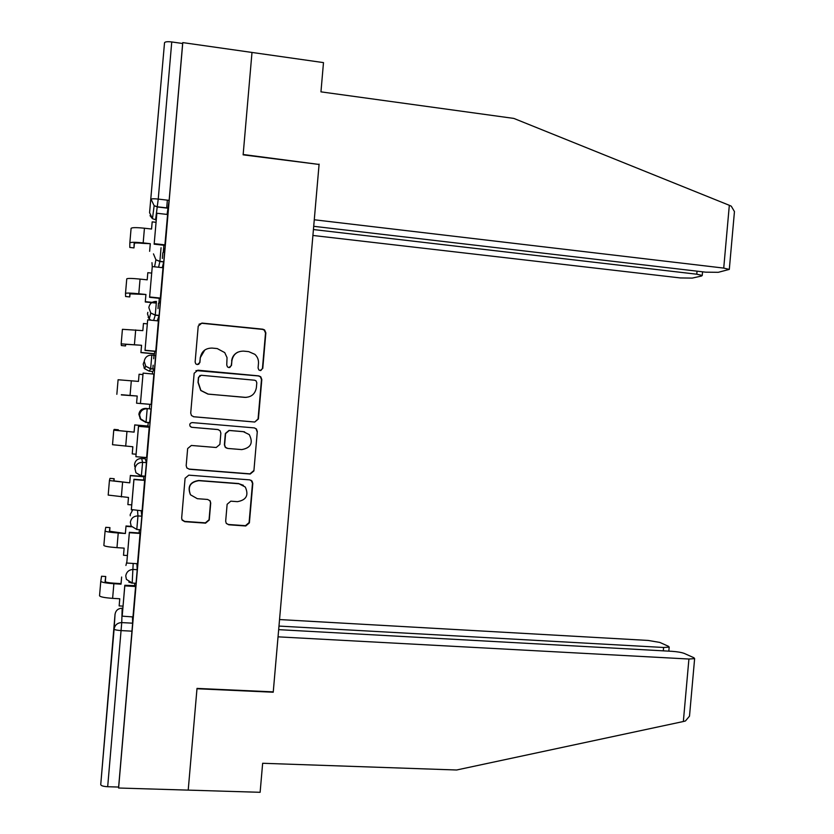 <?xml version="1.0" encoding="UTF-8"?>
<svg xmlns="http://www.w3.org/2000/svg" width="834" height="834" viewBox="0 0 834 834"><rect width="100%" height="100%" fill="white"/><g stroke="black" fill="none" stroke-linecap="round" stroke-linejoin="round"><path stroke-width="1.25" d="M260.229 370.536L262.773 368.419L265.848 332.87L264.597 329.941L262.793 329.19L201.922 323.071L198.221 326.115L195.125 362.019L195.761 363.853L197.304 364.604L199.899 362.467L200.306 357.828C201.536 351.343 205.477 348.091 212.138 348.08L217.236 348.57L224.742 352.605L227.036 357.619L226.754 365.011L227.453 366.908L228.912 367.586L231.487 365.459L231.883 360.841C233.103 354.377 237.012 351.145 243.611 351.124L248.668 351.614L254.87 354.335C257.498 356.785 258.696 359.798 258.477 363.374L258.081 367.971L258.842 369.921L260.229 370.536M260.844 370.515L262.439 368.503L265.514 333.047L264.263 330.118L262.46 329.378L201.745 323.269L198.972 324.28M198.607 364.364L199.722 362.571L200.306 357.828M229.798 367.502L231.237 365.553L231.883 360.841M145.21 476.183L146.44 462.651L145.241 458.763M159.43 101.102L156.646 132.45L159.43 101.102M105.668 726.341L108.274 694.451L105.668 726.341M225.67 521.198L226.275 523.418L228.756 524.784L245.749 525.983L249.387 522.876L252.806 483.47L252.045 481.062L249.741 479.873L188.797 475.151L185.085 478.257L181.656 518.07L182.166 520.145L184.783 521.688L205.571 523.147L209.251 520.03L210.721 503.069L210.105 500.838L207.614 499.451L197.324 498.69L190.527 494.823C187.431 486.754 190.225 482.031 198.878 480.676L239.004 483.762L245.279 487.035C248.959 495.188 246.353 500.066 237.45 501.661L230.799 501.171L227.129 504.278L225.67 521.198M313.699 226.306L705.741 272.176L718.293 272.311L729.302 269.403L723.724 268.089L729.323 205.3L513.838 118.418L320.954 91.855L323.488 62.613L251.993 52.448L243.132 154.843L319.078 164.454L273.26 691.886L197.012 688.404L188.213 790.121L118.605 788.015L182.782 42.607L182.646 43.504L171.752 41.95L158.241 199.076L155.562 219.863M318.849 164.423L243.163 154.498L251.993 52.448L182.782 42.607M254.745 422.035L258.394 418.981L261.813 379.533L260.74 376.77L258.748 375.873L197.856 370.192L194.155 373.257L190.715 413.111L191.466 415.53L193.832 416.781L254.745 422.035L258.071 418.949L261.48 379.595L260.416 376.832L258.425 375.946L195.959 370.557M257.299 431.522L253.89 470.949L250.242 474.025L189.308 469.25L186.806 467.843L186.18 465.601L187.65 448.556L191.361 445.46L216.204 447.504L219.884 444.418L220.854 433.159L220.061 430.688L217.757 429.51L191.893 427.321L190.215 426.424C189.245 424.266 189.943 422.984 192.3 422.598L254.245 427.894L256.413 428.937L257.299 431.522L253.89 470.949M132.491 616.743L132.627 623.186L121.743 622.591L107.68 786.723C103.395 786.472 101.081 785.774 100.737 784.606L115.04 614.272C115.78 610.405 118.157 608.382 122.171 608.226L121.743 622.591C117.448 622.769 114.904 624.937 114.112 629.076L115.04 614.272M167.363 200.15L166.685 208.062M162.828 252.775L162.338 258.477M158.481 303.326L158.022 308.643M154.134 353.845L153.706 358.766M153.154 365.198L152.82 369.066M152.622 371.443L152.403 373.976M149.786 404.344L149.411 408.681M148.223 422.473L147.92 426.028M145.22 457.439L145.106 458.752M118.605 788.015L118.636 787.056L107.68 786.723M182.646 43.504L169.135 200.368L167.071 214.432M164.527 42.753L149.578 212.66L164.527 42.753C165.069 41.731 167.478 41.46 171.752 41.95M164.871 245.373L167.592 214.494M160.305 298.416L162.995 267.724M155.739 351.437L158.397 320.923M154.457 353.877L154.749 351.343M151.173 404.427L153.873 374.049M146.617 457.553L149.213 427.175M148.233 427.091L148.243 426.049M144.72 480.123L133.93 479.3L131.324 509.543L142.103 510.825L144.657 480.123M143.667 480.05L143.896 476.506M137.527 563.721L140.102 533.041M124.808 585.28L122.191 616.159L132.971 616.931L135.598 586.344L135.577 585.666L124.808 585.28L124.798 585.864L135.588 586.51M136.901 563.69L137.224 569.705L136.036 583.289M141.155 510.585L141.832 516.194L140.633 529.746M151.058 409.077L145.96 408.389L151.058 409.077L149.62 422.588M154.488 369.222L150.641 368.868L145.731 366.241L144.219 361.331C145.001 357.192 147.535 355.128 151.819 355.107L155.666 355.472L154.53 369.014L152.768 371.453L149.161 371.12L144.584 368.67L143.177 364.083M160.284 301.845L159.106 315.596L157.261 320.819M164.903 248.178L163.756 261.751L162.286 267.651M163.266 252.452L163.881 245.259M118.636 787.056L132.627 623.186M158.898 303.169L159.315 298.322M139.111 532.968L139.403 529.663M134.566 585.864L134.785 583.216M237.867 352.146C234.208 353.96 232.123 356.889 231.633 360.945M204.757 350.04L200.129 357.942M193.352 416.708L254.443 421.994M256.799 382.775L256.069 380.867L254.651 380.221L201.202 375.269L198.607 377.406L198.19 382.306L200.911 390.448L208.156 394.086L244.706 397.37C251.274 397.307 255.173 394.065 256.382 387.633L256.799 382.775M200.024 375.456L198.607 377.406M246.061 397.411L207.968 394.107L200.733 390.479L198.012 382.358L198.44 377.468M186.962 468.051L189.162 469.083L249.95 473.848L253.578 470.783M218.32 429.614L191.893 427.321M191.163 427.144L191.737 427.269M241.787 449.599C250.961 447.868 253.453 442.864 249.251 434.587L243.34 431.678L229.267 430.49L225.597 433.565L224.627 444.814L225.388 447.243L227.713 448.442L241.787 449.599M244.602 431.876L243.34 431.678M226.462 448.087L225.149 447.139L224.388 444.71L225.357 433.482L229.016 430.427L243.059 431.616M256.987 431.449L256.09 428.874L254.443 427.915M243.382 485.294L239.004 483.762M190.444 494.718L190.371 494.593C187.285 486.545 190.069 481.844 198.711 480.488L238.732 483.564M181.885 519.603L184.648 521.396L205.373 522.855L209.053 519.749L210.512 502.819L209.855 500.525M226.285 523.418L228.506 524.492L245.457 525.681L249.095 522.584L252.493 483.282L251.107 480.28M150.245 244.174L149.63 251.326L150.308 243.695L143.135 243.382C137.693 242.84 134.701 242.85 134.138 243.403L133.972 247.906L134.42 243.184M133.972 247.906L129.802 247.437L129.843 242.923C130.657 242.1 135.098 242.089 143.177 242.892L150.308 243.695M151.548 229.027L152.184 221.865L156.041 222.303M164.903 245.373L154.154 244.174L156.855 213.243L167.613 214.494M154.238 243.664L164.996 244.862M154.154 244.174L156.855 213.243M129.843 242.923L131.094 228.349C131.918 227.453 136.359 227.401 144.438 228.224L151.569 229.027L152.184 221.865M729.323 205.3L731.272 206.175L734.452 211.596L734.191 214.484M312.906 235.459L680.356 277.941L692.23 278.097L701.519 276.033L702.238 275.46L696.776 274.209L697.047 271.154M313.417 229.548L696.776 274.209M319.099 164.121L314.272 219.769L723.724 268.089M689.76 713.247L689.499 716.156L685.423 720.983L683.348 721.514L456.584 770.001L262.647 763.277L260.125 792.3L188.213 790.121L196.98 688.748L273.229 692.22L278.035 636.842L688.915 659.027L694.628 658.62L693.94 657.765L684.36 653.46C681.586 652.417 677.469 651.708 672.016 651.323L278.66 629.649M663.291 650.833L663.593 647.476L669.181 647.111L668.587 646.36L659.84 642.43L648.164 640.439L279.536 619.558M663.593 647.476L278.973 626.073M156.365 303.107L145.272 301.971L145.94 294.496L129.802 293.849L129.76 296.935L130.073 293.714M125.6 296.508L125.507 293.412C126.299 292.87 130.73 292.984 138.798 293.756L145.94 294.496M145.272 301.971L145.887 294.829M125.507 293.412L126.758 278.848C127.55 278.222 131.991 278.306 140.06 279.088L147.201 279.849L147.816 272.687L151.663 273.093M160.347 298.426L149.588 297.311L152.268 266.567L163.026 267.724M149.651 296.967L160.409 298.082M149.588 297.311L152.268 266.567M147.201 279.849L147.816 272.687M145.325 301.658L156.385 302.805M154.519 353.887L140.915 352.594L141.572 345.276L125.475 344.286L125.548 345.943L125.725 344.213M125.548 345.943L121.378 345.537L121.18 343.869L141.572 345.276M140.915 352.594L141.53 345.453M121.18 343.869L122.421 329.315L142.833 330.629L143.448 323.477L147.305 323.853M155.822 351.448L145.012 350.416L147.681 319.86L158.45 320.934M145.074 350.249L155.833 351.27M145.012 350.416L147.681 319.86M142.833 330.629L143.448 323.477M140.956 352.438L154.54 353.731M121.337 394.92L137.203 396.035L136.567 403.187L150.183 404.375L136.567 403.187L137.203 396.035L121.368 394.691M116.843 394.305L118.094 379.751L138.465 381.399L139.08 374.237L142.937 374.591M140.487 403.489L151.256 404.427L140.446 403.489L143.104 373.111L153.873 374.112M140.446 403.489L143.104 373.111M138.465 381.399L139.08 374.237M118.292 430.584L118.345 429.76L114.175 429.416L113.758 430.167L134.107 432.127L134.722 424.975L148.316 426.122M132.825 446.753L132.231 453.904L132.846 446.753L112.517 444.71L113.758 430.167M134.107 432.127L118.063 430.532L118.345 429.76M134.086 432.043L134.722 424.975M148.316 426.059L134.701 424.913M149.296 427.185L138.486 426.268L135.89 456.532L138.527 426.351L149.296 427.258M135.911 456.698L146.69 457.564M132.231 453.904L136.088 454.217M113.977 481.02L114.143 478.695L109.963 478.382L109.431 480.561L129.739 482.834L130.354 475.682L143.959 476.725M128.457 497.45L127.873 504.601L128.488 497.45L108.191 495.083L109.431 480.561M129.739 482.834L113.737 480.884L114.143 478.695M129.739 482.594L130.354 475.682M143.948 476.506L130.354 475.463M131.334 509.887L133.951 479.55L144.72 480.374M127.873 504.601L131.73 504.883M109.65 531.425L109.942 527.609L105.762 527.317L105.105 530.914C105.782 531.696 110.151 532.394 118.23 533.02L125.381 533.51L125.997 526.369L131.574 526.754M123.515 555.267L124.13 548.126L123.515 555.267L127.373 555.517M125.381 533.51L109.41 531.206L109.942 527.609M125.392 533.114L125.997 526.369M131.313 526.358L126.007 525.993M140.143 533.041L129.364 532.311L126.768 563.044L129.374 532.717L140.154 533.458M126.768 563.044L137.547 563.732M105.105 530.914L103.864 545.436C104.521 546.301 108.9 547.041 116.979 547.657L124.13 548.126M105.324 581.798L105.741 576.492L101.571 576.242M119.742 598.77L119.158 605.911L119.773 598.77L112.621 598.353C104.542 597.769 100.174 596.904 99.538 595.768L100.789 581.246C101.435 582.309 105.793 583.133 113.872 583.727L121.024 584.165L121.639 577.024L121.045 583.612L113.914 583.185C108.483 582.778 105.543 582.226 105.084 581.506L105.741 576.492M122.191 616.159L124.798 585.864M119.158 605.911L123.015 606.13M121.024 584.165L121.045 583.612M101.56 576.242L100.789 581.246M141.644 458.481L142.593 462.349L141.373 475.891M145.252 458.763L141.655 458.481C137.652 458.554 135.275 460.524 134.545 464.382L134.785 466.738M122.838 608.257L122.171 608.226M100.737 784.606L114.112 629.076C114.498 629.785 116.833 630.285 121.118 630.587L132.053 631.171M168.343 208.25L157.501 206.988L154.154 205.706L157.522 206.822L168.374 208.093M156.239 219.947L152.455 218.685L154.154 205.706L151.079 199.263C151.569 198.69 153.956 198.628 158.241 199.076L169.135 200.368M133.19 563.45L132.189 583.06M137.224 569.705L133.367 569.466C129.082 569.612 126.549 571.759 125.757 575.887L126.403 579.369L132.231 583.06L136.098 583.3M137.495 510.325L137.975 515.923L136.786 529.486M141.832 516.194L137.975 515.923C133.69 516.038 131.157 518.164 130.375 522.293L131.157 526.066L136.839 529.486L140.706 529.757M145.262 476.381L141.415 476.089L135.952 472.774L134.983 468.677C135.765 464.538 138.308 462.432 142.593 462.349L146.44 462.651M149.87 422.817L145.814 422.275M151.819 355.107L150.641 368.868L149.171 371.12M159.106 315.596L155.249 315.21L153.644 320.454M163.725 261.939L159.878 261.522L158.596 267.245M161.056 247.75L159.878 261.522L155.916 259.791L153.466 253.87M152.257 266.63L151.976 262.658M156.438 301.449L155.249 315.21L150.756 313.011L148.838 307.61C149.63 303.482 152.153 301.428 156.438 301.449M147.201 408.743L146.023 422.494L140.8 419.502L139.601 415.019C140.383 410.881 142.916 408.796 147.201 408.743M150.902 320.173L149.286 318.932L147.493 313.886L147.827 312.333M140.373 418.939L138.861 414.248C139.591 410.38 141.957 408.431 145.96 408.389M130.26 515.798L130.229 514.495L132.679 509.981M132.189 583.185L128.801 582.08M125.913 565.473L126.831 561.814M149.578 212.66L152.455 218.685L150.037 215.672M144.438 228.224L143.177 242.892M683.348 721.514L688.915 659.027M125.59 296.508L129.76 296.935M140.06 279.088L138.798 293.756M135.692 329.93L134.43 344.588M131.324 380.742L130.062 395.399M126.956 431.532L125.705 446.18M122.598 482.292L121.337 496.928M118.23 533.02L116.979 547.657M113.872 583.727L112.621 598.353M163.756 261.751L159.909 261.334L155.916 259.791L154.561 266.807M159.138 315.388L155.291 315.002L150.756 313.011L149.286 318.932L148.16 317.337M154.53 369.014L150.673 368.659L145.731 366.241L144.584 368.67L144.021 367.857M149.922 422.609L146.065 422.285L139.987 418.439M145.314 476.193L141.457 475.901L135.952 472.774M143.98 361.966L143.406 363.457M702.238 275.46L702.562 271.801M729.302 269.403L734.452 211.596M669.181 647.111L668.826 651.145M689.499 716.156L694.628 658.62"/></g></svg>
